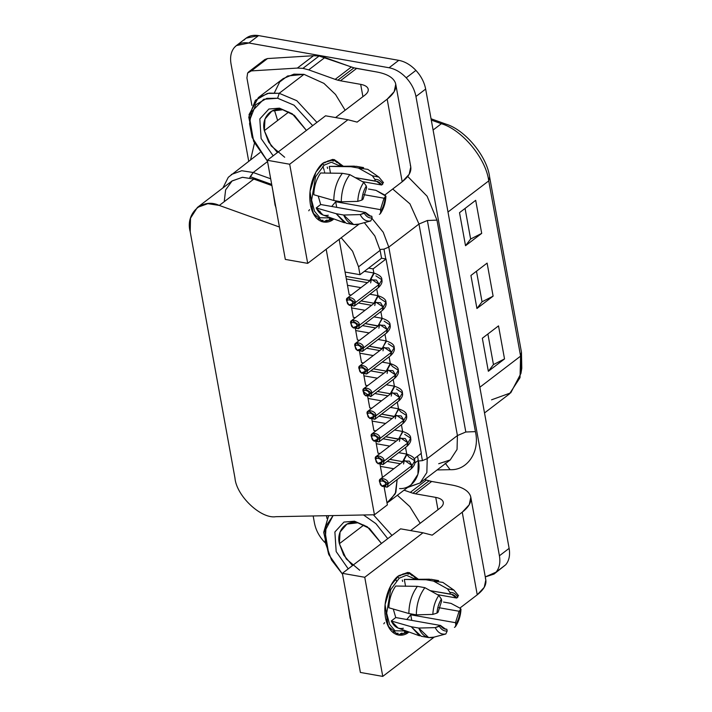 <?xml version="1.0" encoding="UTF-8"?>
<svg xmlns="http://www.w3.org/2000/svg" width="712" height="712" viewBox="0 0 712 712"><rect width="100%" height="100%" fill="white"/><g stroke="black" fill="none" stroke-linecap="round" stroke-linejoin="round"><path stroke-width="1.07" d="M386.536 341.03L382.104 348.48L369.261 346.219L382.166 348.764L386.1 340.897L378.072 339.482M388.254 343.789L394.19 347.634L391.493 352.315L390.87 355.413M382.994 350.82L383.617 347.723L388.805 347.999L391.493 352.315L394.19 347.634C394.902 350.179 393.665 352.903 390.47 355.795L391.493 352.315L384.017 347.349L360.183 365.55L367.659 370.525L391.493 352.315L367.659 370.525L361.26 372.874L359.16 369.03L360.183 365.55M361.26 372.874L361.758 373.275L367.659 370.525C368.157 365.203 356.632 363.173 359.16 369.03L359.854 371.041M402.992 431.57L398.56 439.019L385.717 436.75L398.613 439.304L402.556 431.436L394.528 430.021M404.71 434.32L410.646 438.174L407.949 442.855L407.317 445.952M399.45 441.36L400.073 438.263L405.262 438.539L407.949 442.855L410.646 438.174C411.358 440.719 410.121 443.442 406.926 446.335L407.949 442.855L400.473 437.88L376.639 456.089L384.115 461.064L407.949 442.855L384.115 461.064L377.716 463.405L375.607 459.56L376.639 456.089M377.716 463.405L378.214 463.815L384.115 461.064C384.605 455.742 373.088 453.704 375.607 459.56L376.31 461.572M382.424 318.397L377.992 325.847L365.149 323.577L378.045 326.132L381.988 318.264L373.96 316.849M384.142 321.148L390.078 325.001L387.381 329.683L386.75 332.78M378.882 328.188L379.505 325.09L384.694 325.366L387.381 329.683L390.078 325.001C390.79 327.547 389.553 330.27 386.358 333.163L387.381 329.683L379.905 324.708L356.071 342.917L363.547 347.892L387.381 329.683L363.547 347.892L357.148 350.233L355.048 346.388L356.071 342.917M357.148 350.233L357.647 350.642L363.547 347.892C364.037 342.57 352.52 340.532 355.048 346.388L355.742 348.399M398.88 408.937L394.448 416.387L381.605 414.117L394.501 416.662L398.444 408.804L400.589 411.687L406.525 415.541L403.838 420.222L403.206 423.32M395.329 418.727L395.961 415.63L401.141 415.906L403.838 420.222L406.525 415.541C407.246 418.086 406 420.801 402.805 423.693L403.838 420.222L396.353 415.247L372.518 433.457L379.994 438.432L403.838 420.222L379.994 438.432L373.595 440.772L371.495 436.928L372.518 433.457M373.595 440.772L374.094 441.182L379.994 438.432C380.493 433.11 368.967 431.072 371.495 436.928L372.198 438.939M381.828 486.047L382.326 486.447L388.227 483.697L381.828 486.047L379.727 482.202L380.422 484.213M407.104 454.203L403.001 461.723L389.829 459.391L402.672 461.652L406.668 454.069L408.822 456.962L414.758 460.806L412.061 465.488L404.585 460.522L380.751 478.722L388.227 483.697L412.061 465.488L411.438 468.585M380.315 483.946L379.727 482.202L380.751 478.722M365.372 395.507L365.87 395.908L371.771 393.158L365.372 395.507L363.271 391.662L363.974 393.674M390.648 363.672L386.554 371.183L373.373 368.852L386.216 371.112L390.212 363.538L392.365 366.422L398.302 370.267L395.605 374.957L388.129 369.982L364.295 388.191L371.771 393.158L395.605 374.957L394.982 378.045M387.106 373.453L387.728 370.356L392.917 370.632L395.605 374.957L371.771 393.158L370.747 396.637L363.271 391.662L364.295 388.191M348.916 304.967L349.414 305.368L355.315 302.627L348.916 304.967L346.815 301.123L347.518 303.134M375.909 275.882L381.846 279.736L379.149 284.417L371.673 279.442L347.839 297.652L355.315 302.627L379.149 284.417L378.526 287.506M347.412 302.867L346.815 301.123L347.839 297.652M374.2 273.132L370.098 280.653L345.854 276.363L369.768 280.581L373.764 272.999L364.384 271.343M369.483 418.14L369.982 418.54L375.883 415.799L369.483 418.14L367.383 414.295L368.086 416.306M396.477 389.055L402.413 392.908L399.717 397.59L392.241 392.615L368.407 410.824L375.883 415.799L399.717 397.59L399.094 400.687M367.979 416.039L367.383 414.295L368.407 410.824M394.76 386.305L390.666 393.825L377.485 391.484L390.327 393.754L394.332 386.171L386.305 384.756M353.027 327.6L353.535 328.01L359.435 325.259L353.027 327.6L350.927 323.755L351.63 325.767M378.312 295.765L374.209 303.285L361.037 300.945L373.88 303.214L377.876 295.631L380.021 298.515L385.966 302.369L383.27 307.05L375.794 302.075L351.95 320.284L359.435 325.259L383.27 307.05L382.638 310.147M351.523 325.5L350.927 323.755L351.95 320.284M254.46 143.121L250.615 159.746L254.46 143.121M408.092 487.079L420.036 482.994L450.233 459.925L457.051 449.45L457.424 435.548L427.227 458.617L457.424 435.548L418.985 224.04L388.788 247.108L383.99 249.129L388.788 247.108L383.234 232.272L372.18 218.682L383.234 232.272L388.788 247.108L427.227 458.617L426.853 472.519L420.036 482.994L426.853 472.519L427.227 458.617L422.421 460.637L418.407 461.011L422.421 460.637L421.121 453.473L422.421 460.637L427.227 458.617L388.788 247.108L418.985 224.04L409.943 203.863L392.721 189.009L409.943 203.863L418.985 224.04L427.378 220.498L436.972 220.115L475.411 431.623C480.164 451.542 467.455 470.668 450.118 469.68L445.16 463.094L450.118 469.68L437.123 469.938L450.118 469.68C467.455 470.668 480.164 451.542 475.411 431.623L465.817 432.006L475.411 431.623L436.972 220.115L427.378 220.498L465.817 432.006L457.424 435.548L465.817 432.006L427.378 220.498L418.985 224.04L457.424 435.548L457.051 449.45L450.233 459.925L438.69 463.743M383.99 249.129L385.77 258.963L383.99 249.129L379.968 249.503L383.99 249.129M253.205 172.509L250.197 176.692L271.699 184.417L250.197 176.692L249.743 177.893L253.205 172.509L241.768 170.729L231.302 174.502L241.768 170.729L253.205 172.509L270.676 178.783L253.205 172.509L267.543 161.562L253.205 172.509M324.734 542.366L324.218 541.832C319.065 536.189 315.817 529.968 314.482 523.151L313.173 515.96L314.482 523.151C315.817 529.968 319.065 536.189 324.218 541.832M244.091 40.068C247.634 36.116 252.475 34.63 258.589 35.6L248.88 43.014C242.765 42.044 237.933 43.53 234.382 47.482C231 51.611 229.878 57.067 231.017 63.849L248.71 161.206L231.017 63.849C229.878 57.067 231 51.611 234.382 47.482L236.402 45.568L248.88 43.014L258.589 35.6L398.782 60.342L389.072 67.756C395.231 68.948 400.945 72.295 406.214 77.804L415.915 70.39C410.646 64.881 404.941 61.526 398.782 60.342C404.941 61.526 410.646 64.881 415.915 70.39C421.077 76.024 424.325 82.254 425.651 89.071L509.124 548.365L499.415 555.778C500.554 562.56 499.432 568.016 496.05 572.145L505.76 564.732C509.142 560.602 510.264 555.146 509.124 548.365C510.264 555.146 509.142 560.602 505.76 564.732L501.355 568.096M485.397 578.322C487.195 583.635 484.48 589.136 477.245 594.814L462.239 512.204C469.466 506.526 472.181 501.034 470.383 495.712C468.176 490.488 462.026 486.928 451.915 485.032C462.026 486.928 468.176 490.488 470.383 495.712L470.819 497.296L469.235 504.719L462.239 512.204L477.245 594.814L484.249 587.329L485.833 579.897L470.819 497.296M443.353 502.948L443.122 501.666C442.241 499.575 439.785 498.151 435.735 497.385L437.978 509.703L435.735 497.385L415.505 493.817L431.686 481.463L429.06 480.876L412.88 493.238L415.505 493.817L412.88 493.238L429.06 480.876L424.699 479.434L426.408 480.048L410.237 492.401L426.408 480.048L431.686 481.463L415.505 493.817L435.735 497.385C439.785 498.151 442.241 499.575 443.122 501.666L443.353 502.948M410.334 165.282C412.132 170.604 409.418 176.095 402.191 181.774L387.177 99.173C394.404 93.486 397.118 87.994 395.32 82.681C393.122 77.448 386.963 73.888 376.853 71.992C386.963 73.888 393.122 77.448 395.32 82.681L395.756 84.256L394.172 91.679L387.177 99.173L402.191 181.774L409.186 174.289L410.771 166.857L395.756 84.256M368.238 89.258L368.06 88.626C368.78 90.753 367.695 92.952 364.802 95.221L335.557 117.56L364.802 95.221C367.695 92.952 368.78 90.753 368.06 88.626L368.291 89.908L368.06 88.626C367.178 86.535 364.722 85.111 360.673 84.354L362.915 96.663L360.673 84.354L340.443 80.776L356.623 68.423L353.998 67.836L337.817 80.198L340.443 80.776L337.817 80.198L353.998 67.836L351.354 67.008L335.174 79.361L337.817 80.198L335.174 79.361L351.354 67.008L324.886 57.503L319.101 56.008L302.92 68.361L308.714 69.865L324.886 57.503L308.714 69.865L335.174 79.361L308.714 69.865L302.92 68.361L319.101 56.008L313.547 55.714L297.376 68.076L302.92 68.361L297.376 68.076L251.354 70.906L267.525 58.553L264.882 59.496L248.71 71.859L251.354 70.906L247.625 73.042L248.71 71.859M408.946 631.936L406.712 631.544L408.946 631.936C403.793 637.16 389.535 638.45 385.512 617.856C381.979 596.879 393.175 578.731 398.738 575.759L407.629 572.466L418.22 579.15L409.356 572.626L398.738 575.759L390.968 585.193L385.094 604.47L388.067 626.026L398.337 635.068L408.902 631.971M406.712 631.544L405.44 631.82L406.712 631.544M403.072 633.716L400.367 633.885L403.072 633.716L406.178 631.393L403.072 633.716M398.809 634.81L396.78 634.677L398.809 634.81L402.155 633.101L401.933 634.161L402.155 633.101L401.381 633.262L398.809 634.81M384.613 622.635L383.812 623.828M437.435 594.645L456.677 598.036L451.515 594.271L430.324 590.684L450.313 594.208C452.859 594.146 454.977 595.419 456.677 598.036L437.435 594.645M441.689 600.803L438.094 612.231L436.963 613.094C437.399 607.808 438.868 603.126 441.369 599.068L438.806 595.41C435.192 600.768 433.207 607.096 432.834 614.403L416.324 614.839L408.866 613.522L388.859 607.772C389.17 599.344 391.449 592.09 395.694 586.029L417.41 586.35C411.883 593.799 409.035 602.859 408.866 613.522L416.324 614.839C416.493 604.177 419.332 595.116 424.859 587.667L417.41 586.35L424.859 587.667C419.332 595.116 416.493 604.177 416.324 614.839L432.834 614.403L436.963 613.094L438.094 612.231L441.689 600.803L441.369 599.068L441.689 600.803M403.366 628.26C398.222 629.372 394.19 626.943 391.262 620.989L395.756 617.553L393.273 609.045L395.756 617.553L440.497 625.456L445.659 629.212L446.86 629.274L444.208 628.812L446.86 629.274C444.315 629.346 442.197 628.073 440.497 625.456L395.756 617.553L391.262 620.989L411.269 626.747L418.727 628.055L435.237 627.628L440.497 625.456L439.366 626.32C441.387 629.728 443.994 631.295 447.172 631.01L446.86 629.274L447.172 631.01C443.994 631.295 441.387 629.728 439.366 626.32L435.237 627.628C437.844 632.657 441.378 634.775 445.819 633.983L447.172 631.01L445.819 633.983C441.378 634.775 437.844 632.657 435.237 627.628L418.727 628.055L411.269 626.747L391.262 620.989L398.079 628.064L419.546 635.825L411.269 626.747L421.192 636.261L428.651 637.578L418.727 628.055C422.252 635.905 427.298 638.931 433.857 637.151L428.651 637.578M406.143 630.974L395.018 630.796L389.58 624.317L386.669 613.201L390.657 589.732L399.192 578.242L397.679 576.631L399.192 578.242L406.401 575.26L415.292 579.15L406.401 575.26L399.192 578.242L390.657 589.732L386.669 613.201L389.58 624.317L395.018 630.796L406.143 630.974M396.548 578.384L395.302 578.99L396.548 578.384M392.953 582.496L392.045 583.368L392.953 582.496M389.865 587.676L389.206 588.744L389.865 587.676M387.426 593.648L386.981 594.849L387.426 593.648M385.77 600.127L385.548 601.409L385.77 600.127M384.97 606.793L384.925 608.057L384.97 606.793M385.076 613.29L385.201 614.501L385.076 613.29M386.073 619.315L386.367 620.392L386.073 619.315M387.915 624.558L388.36 625.447L387.755 625.341L388.36 625.447L387.915 624.558M390.514 628.749L391.093 629.417L389.918 629.203L391.093 629.417L390.514 628.749M393.736 631.678L394.412 632.087L393.024 631.847L394.412 632.087L393.736 631.678M397.421 633.217L398.168 633.342L397.697 634.837L398.168 633.342L397.421 633.217M333.883 218.895L331.65 218.504L333.883 218.895C328.73 224.12 314.473 225.41 310.45 204.816C306.925 183.838 318.113 165.691 323.675 162.728L332.566 159.426L343.157 166.119L334.293 159.595L323.675 162.728L315.906 172.153L310.032 191.439L313.004 212.986L323.275 222.028L333.839 218.931M331.65 218.504L330.377 218.78L331.65 218.504M328.01 220.675L325.304 220.845L328.01 220.675L331.125 218.353L328.01 220.675M323.755 221.77L321.717 221.637L323.755 221.77L327.093 220.061L326.879 221.12L327.093 220.061L323.755 221.77M309.551 209.595L308.75 210.788M362.372 181.605L381.614 184.995L376.452 181.231L355.261 177.644L375.251 181.177C377.796 181.106 379.923 182.379 381.614 184.995L362.372 181.605M366.627 187.763L363.031 199.2L361.901 200.063C362.337 194.768 363.805 190.086 366.306 186.037L363.743 182.37C360.13 187.728 358.145 194.065 357.771 201.371L341.262 201.799L333.803 200.49L313.796 194.732C314.108 186.304 316.386 179.059 320.631 172.989L342.347 173.31C336.82 180.759 333.973 189.819 333.803 200.49L341.262 201.799C341.431 191.136 344.27 182.076 349.806 174.627L342.347 173.31L349.806 174.627C344.27 182.076 341.431 191.136 341.262 201.799L357.771 201.371L361.901 200.063L363.031 199.2L366.627 187.763L366.306 186.037L366.627 187.763M328.303 215.22C323.159 216.332 319.127 213.903 316.199 207.948L320.694 204.522L318.211 196.005L320.694 204.522L365.434 212.416L370.596 216.181L371.798 216.234L369.145 215.772L371.798 216.234C369.252 216.306 367.134 215.033 365.434 212.416L320.694 204.522L316.199 207.948L336.206 213.707L343.665 215.024L360.174 214.588L365.434 212.416L364.304 213.28C366.324 216.688 368.932 218.255 372.118 217.97L371.798 216.234L372.118 217.97C368.932 218.255 366.324 216.688 364.304 213.28L360.174 214.588C362.782 219.616 366.315 221.735 370.756 220.942L372.118 217.97L370.756 220.942C366.315 221.735 362.782 219.616 360.174 214.588L343.665 215.024L336.206 213.707L316.199 207.948L323.017 215.024L344.483 222.785L336.206 213.707L346.13 223.221L353.588 224.538L343.665 215.024C347.189 222.865 352.235 225.891 358.795 224.111L353.588 224.538M331.08 217.934L319.955 217.765L314.517 211.277L311.607 200.161L315.594 176.692L324.129 165.202L322.616 163.591L324.129 165.202L331.338 162.22L340.229 166.11L331.338 162.22L324.129 165.202L315.594 176.692L311.607 200.161L314.517 211.277L319.955 217.765L331.08 217.934M321.486 165.344L320.24 165.949L321.486 165.344M317.899 169.456L316.982 170.328L317.899 169.456M314.802 174.636L314.143 175.704L314.802 174.636M312.363 180.608L311.918 181.818L312.363 180.608M310.708 187.087L310.485 188.369L310.708 187.087M309.907 193.753L309.862 195.026L309.907 193.753M310.014 200.25L310.138 201.46L310.014 200.25M311.01 206.275L311.304 207.352L311.01 206.275M312.862 211.517L313.298 212.407L312.693 212.301L313.298 212.407L312.862 211.517M315.452 215.709L316.03 216.377L314.855 216.163L316.03 216.377L315.452 215.709M318.673 218.646L319.35 219.047L317.961 218.806L319.35 219.047L318.673 218.646M322.358 220.177L323.106 220.302L322.634 221.797L323.106 220.302L322.358 220.177M357.264 522.857L346.94 524.068L340.06 532.051L339.393 543.692C336.162 531.259 345.988 519.796 357.264 522.857L354.505 521.202L367.321 526.809L381.472 543.461L369.448 528.42L354.505 521.202L369.297 528.331M359.738 570.285L346.272 558.956L339.393 543.692L363.841 525.02L339.393 543.692L343.7 555.084L352.511 565.586M342.534 574.21L328.864 554.71L324.939 531.072L333.1 515.568L326.123 525.954L325.117 542.135L331.481 559.943L342.534 574.21M328.615 554.132L323.738 532.478L328.641 515.657L323.738 532.193L328.864 554.71M282.201 109.817L271.877 111.036L264.998 119.011L264.33 130.652C261.099 118.219 270.925 106.755 282.201 109.817L279.442 108.162L292.258 113.778L306.409 130.421L294.385 115.38L279.442 108.162L294.234 115.291M284.675 157.245L271.21 145.915L264.33 130.652L288.778 111.98L264.33 130.652L268.638 142.044L277.449 152.546M253.552 141.092L249.049 114.614L258.403 97.553L269.091 93.103L279.193 93.299L277.635 98.247L263.707 99.288L251.425 111.9L249.565 123.701L252.164 137.469L267.481 161.179L253.801 141.67L249.645 120.203L255.75 104.709L266.804 98.363L277.635 98.247L279.193 93.299L267.418 93.414L255.403 100.312L248.773 117.169L253.801 141.67M274.405 92.791L279.683 81.978L287.621 75.979L303.997 74.351L323.916 83.366L335.53 94.482L345.133 110.244L335.53 94.482L323.916 83.366L303.997 74.351L279.193 93.299L303.997 74.351L293.905 74.155L283.207 78.605L258.403 97.553M373.871 430.511L371.887 419.599L373.871 430.511L375.909 430.867L373.871 430.511M375.998 442.241L376.274 443.727L375.998 442.241M365.648 385.237L363.663 374.334L365.648 385.237L367.686 385.601L365.648 385.237M367.775 396.967L368.042 398.453L367.775 396.967M357.415 339.971L355.439 329.069L357.415 339.971L359.453 340.327L357.415 339.971M359.551 351.701L359.818 353.188L359.551 351.701M349.192 294.706L345.08 272.064L349.192 294.706L351.23 295.062L349.192 294.706M351.319 306.427L351.595 307.922L351.319 306.427M377.983 453.143L376.274 443.727L377.983 453.143L380.021 453.5L377.983 453.143M380.119 464.874L380.386 466.36L380.119 464.874M369.759 407.878L368.042 398.453L369.759 407.878L371.798 408.234L369.759 407.878M361.527 362.604L359.818 353.188L361.527 362.604L363.574 362.969L361.527 362.604M353.303 317.338L351.595 307.922L353.303 317.338L355.341 317.694L353.303 317.338M224.236 201.674L225.615 189.908L232.13 180.901L242.525 177.288L253.819 179.077L271.913 185.574L253.819 179.077L219.305 205.439C202.555 197.384 184.978 213.315 190.211 231.8L234.951 477.974C236.313 495.783 261.028 519.173 275.873 516.689L374.441 514.767L326.185 249.236L374.441 514.767L387.381 504.879L374.441 514.767L275.873 516.689C261.028 519.173 236.313 495.783 234.951 477.974L190.211 231.8L190.505 218.175L197.402 207.423L207.868 203.659L219.305 205.439L253.819 179.077L242.383 177.297L231.907 181.062L197.402 207.423M219.305 205.439L279.442 227.03L219.305 205.439M387.381 504.879L384.231 487.506L387.381 504.879M382.406 477.458L380.386 466.36L393.834 468.736L380.386 466.36L382.406 477.458M345.08 272.064L339.135 239.348L345.08 272.064L359.987 274.698L358.563 266.822L352.573 251.229L341.217 237.755L352.573 251.229L358.563 266.822L359.987 274.698L368.62 268.104L373.097 268.896L386.038 259.008L421.344 453.304L414.09 458.848L421.344 453.304L386.038 259.008L381.561 258.225L386.038 259.008L373.097 268.896L373.845 273.016L373.097 268.896L368.62 268.104L381.561 258.225L359.987 274.698L345.08 272.064M360.922 287.657L347.483 285.281L360.922 287.657M365.034 310.29L351.595 307.922L365.034 310.29M369.154 332.922L355.706 330.555L369.154 332.922M373.266 355.564L359.818 353.188L373.266 355.564M377.378 378.197L363.93 375.82L377.378 378.197M381.49 400.829L368.042 398.453L381.49 400.829M385.601 423.462L372.162 421.095L385.601 423.462M389.713 446.095L376.274 443.727L389.713 446.095M364.339 222.651L374.85 235.983L380.128 250.348L381.561 258.225L380.128 250.348L358.563 266.822L380.128 250.348L374.85 235.983L364.339 222.651M389.544 501.248L411.118 484.765L417.926 474.299L418.3 460.388L414.802 463.067L418.3 460.388L417.543 456.205L418.3 460.388C421.824 475.144 412.408 489.313 399.565 488.583M376.737 288.956L377.956 295.649L376.737 288.956M380.849 311.589L382.068 318.282L380.849 311.589M384.961 334.222L386.18 340.915L384.961 334.222M389.081 356.854L390.292 363.547L389.081 356.854M393.193 379.487L394.404 386.189L393.193 379.487M397.305 402.129L398.524 408.822L397.305 402.129M401.417 424.761L402.636 431.454L401.417 424.761M405.529 447.394L406.748 454.087L405.529 447.394M387.017 502.85L395.285 493.808L397.127 479.594L395.881 492.286L389.446 501.319L387.017 502.85M279.193 93.299L296.797 100.695L316.911 122.393L296.797 100.695L279.193 93.299M277.635 98.247L294.038 105.189L312.684 125.624L294.038 105.189L277.635 98.247M279.442 108.162L268.896 109.025L259.818 118.94L261.117 138.546L273.168 155.812L261.117 138.546L259.818 118.94L268.896 109.025L279.442 108.162M420.196 523.284L409.8 506.588L397.376 495.267L409.8 506.588L420.196 523.284M373.382 514.785L391.974 535.433L373.382 514.785M363.547 514.981L375.9 523.64L387.746 538.664L375.9 523.64L363.547 514.981M354.505 521.202L343.958 522.065L334.88 531.98L336.18 551.586L348.23 568.852L336.18 551.586L334.88 531.98L343.958 522.065L354.505 521.202M341.217 166.199L337.23 161.571L337.079 162.656L333.465 159.541L333.394 161.126L332.646 161.001L333.394 161.126L333.465 159.541L332.851 159.435L334.507 159.933L337.079 162.656L337.23 161.571L335.619 161.286L338.156 162.363L341.217 166.199M329.433 161.072L328.01 160.823L329.433 161.072M325.402 162.505L324.636 162.941L325.402 162.505L324.254 162.3L325.402 162.505M329.522 218.646L330.35 218.798L329.522 218.646M324.601 172.082L324.476 171.512M324.209 170.382L322.874 166.252M380.742 211.375L380.43 209.648L335.681 201.754L331.694 206.462L335.681 201.754L380.43 209.648L384.017 198.212L363.832 194.652L384.017 198.212L385.147 197.349L385.352 195.355L375.963 190.344L368.505 189.027L375.963 190.344L385.931 196.201L384.017 198.212L380.43 209.648L380.742 211.375C383.243 207.326 384.711 202.644 385.147 197.349C384.711 202.644 383.243 207.326 380.742 211.375L380.395 213.627L379.38 214.348L380.386 213.636C383.706 208.616 385.557 202.813 385.94 196.201M273.675 195.275L275.838 207.183L273.675 195.275M275.58 206.382L272.838 190.683L275.072 205.038L276.069 207.851M383.465 182.61L378.882 177.101L372.376 175.775L378.882 177.101L367.801 169.367L358.43 168.041L372.376 175.775L374.939 179.442C378.125 179.157 380.724 180.723 382.745 184.132L381.614 184.995L382.745 184.132C380.724 180.723 378.125 179.157 374.939 179.442L375.251 181.177L374.939 179.442L372.376 175.775L358.43 168.041L363.636 167.605L356.178 166.297L350.972 166.724L354.478 166.145L329.264 166.403L350.972 166.724L358.43 168.041L350.972 166.724L329.264 166.403L330.51 173.274L329.264 166.403M365.995 222.215L370.756 220.942M357.771 201.371C358.145 194.065 360.13 187.728 363.743 182.37L349.806 174.627L363.743 182.37L366.306 186.037C363.805 190.086 362.337 194.768 361.901 200.063M335.681 201.754L336.705 207.343L335.681 201.754M382.745 184.132L382.949 182.13M332.646 161.001L333.394 161.126L332.646 160.992M313.796 194.732L333.803 200.49C333.973 189.819 336.82 180.759 342.347 173.31L320.631 172.989C316.386 179.059 314.108 186.304 313.796 194.732M396.37 580.832L395.534 579.034M416.28 579.239L412.293 574.611L412.141 575.697L408.519 572.582L408.457 574.166L407.709 574.041L408.457 574.166L408.519 572.582L407.914 572.475L409.569 572.973L412.141 575.697L412.293 574.611L410.682 574.326L413.218 575.403L416.28 579.239M404.496 574.112L403.063 573.863L404.496 574.112M400.464 575.545L399.69 575.981L400.464 575.545L399.316 575.341L400.464 575.545M404.585 631.686L405.413 631.838L404.585 631.686M455.805 624.415L455.493 622.688L410.744 614.794L406.757 619.502L410.744 614.794L455.493 622.688L459.08 611.252L438.895 607.692L459.08 611.252L460.21 610.389L460.415 608.386L451.025 603.384L443.567 602.067L451.025 603.384L460.415 608.386L460.984 609.241L459.08 611.252L455.493 622.688L455.805 624.415C458.306 620.357 459.774 615.684 460.21 610.389C459.774 615.684 458.306 620.357 455.805 624.415L455.457 626.667L454.443 627.388L455.457 626.667C458.768 621.656 460.619 615.853 461.002 609.241M348.738 608.315L350.9 620.223L348.738 608.315M350.642 619.422L347.901 603.723L350.135 618.078L351.132 620.891M458.519 595.65L453.945 590.132L447.439 588.815L453.945 590.132L442.864 582.407L433.492 581.072L447.439 588.815L450.002 592.482C453.188 592.197 455.787 593.755 457.807 597.172L456.677 598.036L457.807 597.172C455.787 593.755 453.188 592.197 450.002 592.482L450.313 594.208L450.002 592.482L447.439 588.815L433.492 581.072L438.699 580.645L431.241 579.328L426.034 579.764L429.541 579.185L404.318 579.434L426.034 579.764L433.492 581.072L426.034 579.764L404.318 579.434L405.573 586.314L404.318 579.434M441.057 635.255L445.819 633.983M432.834 614.403C433.207 607.096 435.192 600.768 438.806 595.41L424.859 587.667L438.806 595.41L441.369 599.068C438.868 603.126 437.399 607.808 436.963 613.094M410.744 614.794L411.758 620.383L410.744 614.794M457.807 597.172L458.012 595.17M407.709 574.041L408.457 574.166L407.709 574.032M388.859 607.772L408.866 613.522C409.035 602.859 411.883 593.799 417.41 586.35L395.694 586.029C391.449 592.09 389.17 599.344 388.859 607.772M246.913 77.946L247.625 73.042L246.913 77.946L251.906 105.421L246.913 77.946M402.191 181.774L384.8 195.052L402.191 181.774M285.325 259.417L267.312 160.28L325.553 115.798L347.928 119.741L357.13 122.117L347.928 119.741L325.553 115.798L267.312 160.28L289.686 164.232L347.928 119.741L289.686 164.232L267.312 160.28L285.325 259.417L307.7 263.36L285.325 259.417M319.296 212.479L320.106 211.25M327.582 168.424L327.235 167.026M277.644 120.488L274.414 110.066M297.376 68.076L313.547 55.714L267.525 58.553L251.354 70.906L297.376 68.076M359.195 224.022L307.7 263.36L289.686 164.232L307.7 263.36L359.195 224.022M387.177 99.173L357.13 122.117L387.177 99.173M263.805 60.68L267.525 58.553L313.547 55.714L319.101 56.008L353.998 67.836L376.853 71.992L356.623 68.423L340.443 80.776L360.673 84.354C364.722 85.111 367.178 86.535 368.06 88.626M404.033 490.176L412.88 493.238L404.033 490.176M439.865 508.261C442.757 505.992 443.843 503.793 443.122 501.666C443.843 503.793 442.757 505.992 439.865 508.261L410.619 530.6L439.865 508.261M443.3 502.298L443.122 501.666M477.245 594.814L459.863 608.092L477.245 594.814M360.388 672.448L342.374 573.32L400.616 528.838L422.99 532.781L432.193 535.157L422.99 532.781L400.616 528.838L342.374 573.32L364.749 577.272L422.99 532.781L364.749 577.272L342.374 573.32L360.388 672.448L382.762 676.4L360.388 672.448M402.645 581.464L402.298 580.066M326.461 515.702L326.968 518.461L326.461 515.702M434.258 637.062L382.762 676.4L364.749 577.272L382.762 676.4L434.258 637.062M462.239 512.204L432.193 535.157L462.239 512.204M451.915 485.032L431.686 481.463L451.915 485.032M494.03 574.068L505.76 564.732L494.03 574.068L485.29 576.925L496.05 572.145C499.432 568.016 500.554 562.56 499.415 555.778L509.124 548.365L425.651 89.071C424.325 82.254 421.077 76.024 415.915 70.39L406.214 77.804C411.367 83.438 414.615 89.668 415.95 96.485L425.651 89.071L415.95 96.485L499.415 555.778L415.95 96.485C414.615 89.668 411.367 83.438 406.214 77.804C400.945 72.295 395.231 68.948 389.072 67.756L398.782 60.342L258.589 35.6L246.112 38.154L236.402 45.568M520.944 373.417L521.789 368.22L521.46 352.218L520.597 356.125L488.743 180.884L447.999 212.007L488.743 180.884C485.984 158.491 462.168 129.753 441.378 123.701L431.294 120.079L441.378 123.701L445.774 124.057L431.054 118.77L445.774 124.057L441.378 123.701C462.168 129.753 485.984 158.491 488.743 180.884L489.616 176.976C487.053 156.257 465.016 129.655 445.774 124.057C465.016 129.655 487.053 156.257 489.616 176.976L488.743 180.884L520.597 356.125L520.944 373.417L510.744 392.855L491.556 399.824M484.516 412.951L509.454 393.905L520.018 377.672L520.597 356.125L479.844 387.248L520.597 356.125L521.46 352.218L489.616 176.976L521.46 352.218L521.291 370.73M441.378 123.701L433.101 130.02L441.378 123.701M465.523 245.72L470.632 239.018L465.069 208.438L470.632 239.018L481.704 233.367L475.696 200.321L459.516 212.674L465.523 245.72L481.704 233.367L470.632 239.018L465.523 245.72L459.516 212.674L475.696 200.321L481.704 233.367L465.523 245.72M476.933 308.501L482.042 301.799L476.479 271.219L482.042 301.799L493.113 296.147L487.106 263.102L470.926 275.464L476.933 308.501L493.113 296.147L482.042 301.799L476.933 308.501L470.926 275.464L487.106 263.102L493.113 296.147L476.933 308.501M488.343 371.281L493.452 364.58L487.889 333.999L493.452 364.58L504.523 358.928L498.516 325.882L482.336 338.245L488.343 371.281L504.523 358.928L493.452 364.58L488.343 371.281L482.336 338.245L498.516 325.882L504.523 358.928L488.343 371.281M248.88 43.014L389.072 67.756L248.88 43.014M436.972 220.115L427.111 196.227L407.718 176.46L427.111 196.227L436.972 220.115M374.77 305.546L375.393 302.458L380.573 302.733L383.27 307.05L385.966 302.369C386.678 304.914 385.432 307.628 382.246 310.521L383.27 307.05L359.435 325.259L358.403 328.73L353.259 327.778M350.927 323.755L351.345 324.841C349.699 321.041 357.184 322.358 356.863 325.82L359.435 325.259C359.925 319.937 348.399 317.899 350.927 323.755M351.345 324.841C351.025 328.303 358.501 329.62 356.863 325.82C357.184 322.358 349.699 321.041 351.345 324.841M391.217 396.086L391.849 392.997L397.029 393.273L399.717 397.59L402.413 392.908C403.134 395.454 401.888 398.168 398.693 401.061L399.717 397.59L375.883 415.799L374.859 419.27L369.715 418.309M367.383 414.295L367.801 415.381C366.155 411.58 373.64 412.898 373.319 416.36L375.883 415.799C376.381 410.468 364.856 408.439 367.383 414.295M367.801 415.381C367.472 418.843 374.957 420.16 373.319 416.36C373.64 412.898 366.155 411.58 367.801 415.381M370.649 282.913L371.281 279.825L376.461 280.092L379.149 284.417L381.846 279.736C382.567 282.281 381.32 284.996 378.125 287.888L379.149 284.417L355.315 302.627L354.291 306.098L349.147 305.137M346.815 301.123L347.233 302.208C345.587 298.408 353.072 299.725 352.752 303.187L355.315 302.627C355.813 297.296 344.288 295.266 346.815 301.123M347.233 302.208C346.913 305.662 354.389 306.988 352.752 303.187C353.072 299.725 345.587 298.408 347.233 302.208M395.605 374.957L398.302 370.267C399.014 372.821 397.777 375.536 394.582 378.428L395.605 374.957M363.271 391.662L363.681 392.748C362.043 388.948 369.519 390.265 369.199 393.718L371.771 393.158C372.269 387.835 360.744 385.806 363.271 391.662M363.681 392.748C363.36 396.201 370.845 397.527 369.199 393.718C369.519 390.265 362.043 388.948 363.681 392.748M403.562 463.993L404.185 460.895L409.373 461.171L412.061 465.488L414.758 460.806C415.47 463.352 414.233 466.075 411.038 468.968L412.061 465.488L388.227 483.697L387.203 487.177L382.05 486.216M379.727 482.202L380.137 483.288C378.499 479.488 385.975 480.805 385.655 484.258L388.227 483.697C388.716 478.375 377.2 476.346 379.727 482.202M380.137 483.288C379.816 486.741 387.292 488.058 385.655 484.258C385.975 480.805 378.499 479.488 380.137 483.288M372.091 438.672L371.913 438.013C371.593 441.476 379.069 442.793 377.431 438.993C377.752 435.539 370.267 434.213 371.913 438.013C370.267 434.213 377.752 435.539 377.431 438.993L379.994 438.432L378.971 441.903L373.827 440.95M355.635 348.141L355.457 347.483C355.137 350.936 362.613 352.253 360.975 348.453C361.296 345 353.82 343.673 355.457 347.483C353.82 343.673 361.296 345 360.975 348.453L363.547 347.892L362.524 351.363L357.371 350.411M376.203 461.314L376.025 460.655C375.705 464.108 383.181 465.426 381.543 461.625C381.863 458.172 374.387 456.846 376.025 460.655C374.387 456.846 381.863 458.172 381.543 461.625L384.115 461.064L383.092 464.536L377.938 463.583M359.747 370.774L359.569 370.115C359.248 373.569 366.725 374.886 365.087 371.085C365.407 367.632 357.931 366.315 359.569 370.115C357.931 366.315 365.407 367.632 365.087 371.085L367.659 370.525L366.635 373.996L361.482 373.043M390.416 407.389L398.444 408.804C404.078 410.637 406.774 412.889 406.525 415.541M398.64 452.654L406.668 454.069C412.301 455.911 414.998 458.154 414.758 460.806M382.193 362.114L390.212 363.538C395.854 365.372 398.551 367.615 398.302 370.267M369.848 294.216L377.876 295.631C383.51 297.465 386.207 299.716 385.966 302.369M358.109 224.316L366.324 222.126M433.172 637.356L441.387 635.166M260.022 152.564L228.294 177.288L222.9 187.95M420.036 482.994L407.495 487.533M358.367 302.983L371.557 305.306M382.246 310.521L358.403 328.73M402.413 392.908C402.663 390.256 399.966 388.004 394.332 386.171M374.823 393.522L388.013 395.845M398.693 401.061L374.859 419.27M381.846 279.736C382.095 277.075 379.398 274.832 373.764 272.999M346.326 278.953L367.445 282.673M378.125 287.888L354.291 306.098M370.712 370.89L383.901 373.213M394.582 378.428L370.747 396.637M387.168 461.421L400.349 463.752M411.038 468.968L387.203 487.177M402.805 423.693L378.971 441.903M378.935 416.155L392.125 418.487M386.358 333.163L362.524 351.363M362.479 325.615L375.669 327.947M390.078 325.001C390.318 322.349 387.622 320.106 381.988 318.264M406.926 446.335L383.092 464.536M383.047 438.788L396.237 441.12M410.646 438.174C410.886 435.522 408.19 433.279 402.556 431.436M390.47 355.795L366.635 373.996M366.6 348.248L379.781 350.58M394.19 347.634C394.43 344.982 391.742 342.739 386.1 340.897"/></g></svg>
